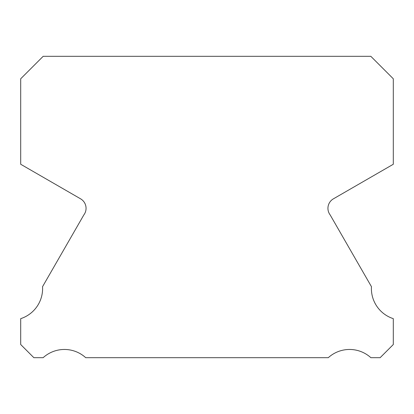 <?xml version="1.0" encoding="UTF-8"?>
<svg xmlns="http://www.w3.org/2000/svg" width="414" height="414" viewBox="0 0 414 414"><rect width="100%" height="100%" fill="white"/><g stroke="black" fill="none" stroke-linecap="round" stroke-linejoin="round"><path stroke-width="0.62" d="M393.3 318.656A31.661 31.661 0 0 1 371.446 286.669L330.175 214.949A10.961 10.961 0 0 1 333.467 198.798L393.3 164.26L393.3 78.784L370.835 56.314L43.165 56.314L20.7 78.784L20.7 164.26L80.533 198.798A10.961 10.961 0 0 1 83.825 214.949L42.554 286.669A31.661 31.661 0 0 1 20.7 318.656L20.7 344.52L33.86 357.686L43.139 357.686A31.671 31.671 0 0 1 85.714 357.686L328.286 357.686A31.671 31.671 0 0 1 370.861 357.686L380.14 357.686L393.3 344.52L393.3 318.656"/></g></svg>
